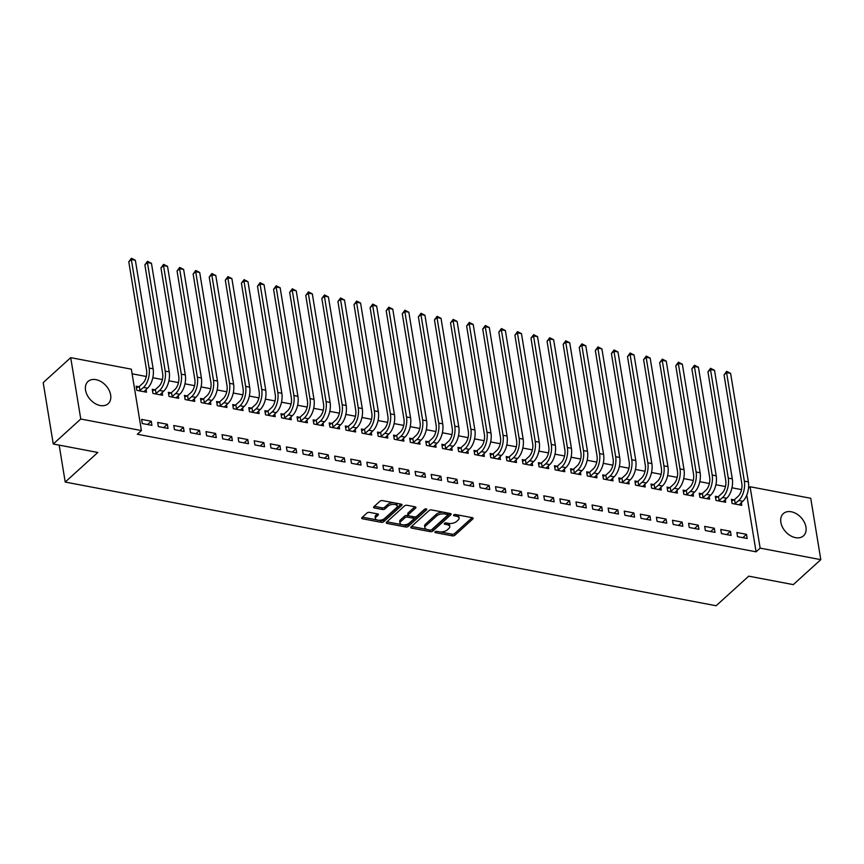 <?xml version="1.0" encoding="UTF-8"?>
<svg xmlns="http://www.w3.org/2000/svg" width="864" height="864" viewBox="0 0 864 864"><rect width="100%" height="100%" fill="white"/><g stroke="black" fill="none" stroke-linecap="round" stroke-linejoin="round"><path stroke-width="1.3" d="M435.121 531.803A1.318 0.648 170.7 0 0 434.927 532.235A1.318 0.648 170.7 0 0 435.532 532.656L452.304 535.842A1.89 0.918 170.7 0 0 454.885 535.237L472.889 518.897A1.89 0.918 170.7 0 0 473.17 518.292A1.89 0.918 170.7 0 0 472.306 517.687L455.533 514.501A1.318 0.648 170.7 0 0 453.73 514.922A1.318 0.648 170.7 0 0 453.524 515.344A1.318 0.648 170.7 0 0 454.129 515.765L456.3 516.175A6.037 2.938 170.7 0 1 459.065 518.108A6.037 2.938 170.7 0 1 458.158 520.042L456.656 521.402A6.037 2.938 170.7 0 1 448.405 523.357L446.234 522.936A1.318 0.648 170.7 0 0 444.42 523.368A1.318 0.648 170.7 0 0 444.226 523.789A1.318 0.648 170.7 0 0 444.83 524.21L447.001 524.621A6.037 2.938 170.7 0 1 449.766 526.554A6.037 2.938 170.7 0 1 448.859 528.487L447.358 529.848A6.037 2.938 170.7 0 1 439.106 531.792L436.925 531.382A1.318 0.648 170.7 0 0 435.121 531.803M95.98 379.652A15.001 10.487 -132.2 0 1 109.004 390.085A15.001 10.487 -132.2 0 1 108.184 403.693A15.001 10.487 -132.2 0 1 100.213 405.529A15.001 10.487 -132.2 0 1 87.188 395.096A15.001 10.487 -132.2 0 1 88.009 381.478A15.001 10.487 -132.2 0 1 95.98 379.652M791.294 511.78A15.001 10.487 -132.2 0 1 804.319 522.212A15.001 10.487 -132.2 0 1 803.498 535.831A15.001 10.487 -132.2 0 1 795.528 537.656A15.001 10.487 -132.2 0 1 782.503 527.224A15.001 10.487 -132.2 0 1 783.324 513.616A15.001 10.487 -132.2 0 1 791.294 511.78M369.587 512.384A1.89 0.918 170.7 0 0 367.006 512.989L361.951 517.579A1.89 0.918 170.7 0 0 361.67 518.184A1.89 0.918 170.7 0 0 362.534 518.778L381.164 522.32A1.89 0.918 170.7 0 0 383.746 521.716L401.749 505.375A1.89 0.918 170.7 0 0 402.03 504.77A1.89 0.918 170.7 0 0 401.166 504.166L382.536 500.623A1.89 0.918 170.7 0 0 379.955 501.228L373.853 506.768A1.89 0.918 170.7 0 0 373.572 507.373A1.89 0.918 170.7 0 0 374.436 507.978L382.406 509.49A1.89 0.918 170.7 0 0 384.988 508.885L388.012 506.142A5.054 2.452 170.7 0 1 393.444 504.382A5.054 2.452 170.7 0 1 397.224 506.131A5.054 2.452 170.7 0 1 396.468 507.74L384.61 518.508A5.054 2.452 170.7 0 1 379.188 520.258A5.054 2.452 170.7 0 1 375.408 518.519A5.054 2.452 170.7 0 1 376.164 516.899L378.14 515.106A1.89 0.918 170.7 0 0 378.421 514.501A1.89 0.918 170.7 0 0 377.557 513.896L369.587 512.384M141.415 430.553L80.762 419.018L70.708 357.653L131.36 369.176L141.415 430.553L137.333 434.246L756.076 551.826L760.147 548.132L750.103 486.756L810.745 498.28L820.8 559.656L760.147 548.132M820.8 559.656L793.292 584.626L748.732 576.158L716.126 605.75L65.21 482.058L97.816 452.466L53.255 443.999L80.762 419.018M411.07 526.91A1.89 0.918 170.7 0 0 410.778 527.515A1.89 0.918 170.7 0 0 411.642 528.12L430.283 531.652A1.89 0.918 170.7 0 0 432.853 531.047L450.857 514.706A1.89 0.918 170.7 0 0 451.148 514.102A1.89 0.918 170.7 0 0 450.284 513.497L431.644 509.954A1.89 0.918 170.7 0 0 429.073 510.57L411.07 526.91M405.724 526.986L387.094 523.444A1.89 0.918 170.7 0 1 386.23 522.85A1.89 0.918 170.7 0 1 386.51 522.245L404.514 505.904A1.89 0.918 170.7 0 1 407.095 505.289L415.066 506.812A1.89 0.918 170.7 0 1 415.93 507.406A1.89 0.918 170.7 0 1 415.649 508.01L408.348 514.642A1.89 0.918 170.7 0 0 408.056 515.246A1.89 0.918 170.7 0 0 408.92 515.851L414.212 516.856A1.89 0.918 170.7 0 0 416.794 516.251L424.397 509.35A1.318 0.648 170.7 0 1 425.812 508.885A1.318 0.648 170.7 0 1 426.805 509.35A1.318 0.648 170.7 0 1 426.6 509.771L408.305 526.381A1.89 0.918 170.7 0 1 405.724 526.986L405.454 525.334L402.764 524.815M59.162 445.122L65.21 482.058M168.026 428.425L167.346 424.278L157.691 422.453L158.371 426.6L168.026 428.425M154.872 389.772L152.258 389.275L152.939 393.422L162.594 395.258L162.151 392.569M200.2 434.549L199.519 430.402L189.864 428.566L190.544 432.713L200.2 434.549M187.045 395.885L184.432 395.388L185.112 399.535L194.767 401.371L194.324 398.682M232.373 440.662L231.692 436.514L222.048 434.678L222.718 438.826L232.373 440.662M219.218 401.998L216.616 401.501L217.285 405.648L226.94 407.484L226.498 404.795M264.546 446.774L263.876 442.627L254.221 440.791L254.902 444.938L264.546 446.774M251.402 408.11L248.789 407.614L249.469 411.761L259.114 413.597L258.682 410.908M296.73 452.887L296.05 448.74L286.394 446.904L287.075 451.051L296.73 452.887M283.576 414.234L280.962 413.737L281.642 417.884L291.298 419.71L290.855 417.02M328.903 459L328.223 454.853L318.568 453.017L319.248 457.164L328.903 459M315.749 420.347L313.135 419.85L313.816 423.997L323.471 425.833L323.028 423.133M361.076 465.113L360.396 460.966L350.752 459.14L351.421 463.277L361.076 465.113M347.922 426.46L345.319 425.963L345.989 430.11L355.644 431.946L355.201 429.257M393.25 471.226L392.58 467.078L382.925 465.253L383.605 469.4L393.25 471.226M380.106 432.572L377.492 432.076L378.173 436.223L387.817 438.059L387.385 435.37M425.434 477.349L424.753 473.202L415.098 471.366L415.778 475.513L425.434 477.349M412.279 438.685L409.666 438.188L410.346 442.336L420.001 444.172L419.558 441.482M457.607 483.462L456.926 479.315L447.271 477.479L447.952 481.626L457.607 483.462M444.452 444.798L441.839 444.301L442.519 448.448L452.174 450.284L451.732 447.595M489.78 489.575L489.1 485.428L479.444 483.592L480.125 487.739L489.78 489.575M476.626 450.911L474.012 450.425L474.692 454.561L484.348 456.397L483.905 453.708M521.953 495.688L521.273 491.54L511.628 489.704L512.309 493.852L521.953 495.688M508.799 457.034L506.196 456.538L506.876 460.685L516.521 462.51L516.089 459.821M554.137 501.8L553.457 497.653L543.802 495.817L544.482 499.964L554.137 501.8M540.983 463.147L538.369 462.65L539.05 466.798L548.705 468.634L548.262 465.934M586.31 507.913L585.63 503.766L575.975 501.941L576.655 506.077L586.31 507.913M573.156 469.26L570.542 468.763L571.223 472.91L580.878 474.746L580.435 472.057M618.484 514.026L617.803 509.89L608.148 508.054L608.828 512.201L618.484 514.026M605.329 475.373L602.716 474.876L603.396 479.023L613.051 480.859L612.608 478.17M650.657 520.15L649.976 516.002L640.332 514.166L641.002 518.314L650.657 520.15M637.502 481.486L634.9 480.989L635.569 485.136L645.224 486.972L644.782 484.283M682.83 526.262L682.16 522.115L672.505 520.279L673.186 524.426L682.83 526.262M669.686 487.598L667.073 487.102L667.753 491.249L677.398 493.085L676.966 490.396M715.014 532.375L714.334 528.228L704.678 526.392L705.359 530.539L715.014 532.375M701.86 493.711L699.246 493.225L699.926 497.362L709.582 499.198L709.139 496.508M747.187 538.488L746.507 534.341L736.852 532.505L737.532 536.652L747.187 538.488M734.033 499.835L731.419 499.338L732.1 503.485L741.755 505.31L741.312 502.621M756.076 551.826L746.788 495.094M741.56 489.607L731.97 487.793M725.468 486.551L715.889 484.736M709.387 483.494L699.797 481.669M693.295 480.438L683.716 478.613M677.203 477.382L667.624 475.556M661.122 474.325L651.532 472.5M645.03 471.269L635.45 469.444M628.938 468.212L619.358 466.387M612.857 465.156L603.266 463.331M596.765 462.1L587.185 460.274M580.684 459.043L571.093 457.218M564.592 455.976L555.012 454.162M548.5 452.92L538.92 451.105M532.418 449.863L522.828 448.049M516.326 446.807L506.747 444.992M500.245 443.75L490.655 441.925M484.153 440.694L474.574 438.869M468.061 437.638L458.482 435.812M451.98 434.581L442.39 432.756M435.888 431.525L426.308 429.7M419.796 428.468L410.216 426.643M403.715 425.412L394.124 423.587M387.623 422.356L378.043 420.53M371.542 419.299L361.951 417.474M355.45 416.232L345.87 414.418M339.358 413.176L329.778 411.361M323.276 410.119L313.686 408.305M307.184 407.063L297.605 405.248M291.103 404.006L281.513 402.192M275.011 400.95L265.432 399.125M258.919 397.894L249.34 396.068M242.838 394.837L233.248 393.012M226.746 391.781L217.166 389.956M210.654 388.724L201.074 386.899M194.573 385.668L184.982 383.843M178.481 382.612L168.901 380.786M162.4 379.555L152.809 377.73M146.308 376.499L132.116 373.799M717.941 496.778L715.338 496.282L716.018 500.429L725.663 502.254L725.231 499.565M731.095 535.432L730.415 531.284L720.77 529.448L721.451 533.596L731.095 535.432M685.768 490.655L683.154 490.158L683.834 494.305L693.49 496.141L693.047 493.452M698.922 529.319L698.242 525.172L688.586 523.336L689.267 527.483L698.922 529.319M653.594 484.542L650.981 484.045L651.661 488.192L661.316 490.028L660.874 487.339M666.749 523.206L666.068 519.059L656.413 517.223L657.094 521.37L666.749 523.206M621.421 478.429L618.808 477.932L619.488 482.08L629.143 483.916L628.7 481.226M634.576 517.093L633.895 512.946L624.24 511.11L624.92 515.257L634.576 517.093M589.248 472.316L586.634 471.82L587.315 475.967L596.959 477.803L596.527 475.114M602.392 510.97L601.722 506.822L592.067 504.997L592.747 509.144L602.392 510.97M557.064 466.204L554.461 465.707L555.131 469.854L564.786 471.69L564.343 469.001M570.218 504.857L569.538 500.71L559.894 498.874L560.563 503.021L570.218 504.857M524.891 460.091L522.277 459.594L522.958 463.741L532.613 465.577L532.17 462.877M538.045 498.744L537.365 494.597L527.71 492.761L528.39 496.908L538.045 498.744M492.718 453.978L490.104 453.481L490.784 457.628L500.44 459.454L499.997 456.764M505.872 492.631L505.192 488.484L495.536 486.648L496.217 490.795L505.872 492.631M460.544 447.854L457.931 447.358L458.611 451.505L468.256 453.341L467.824 450.652M473.688 486.518L473.018 482.371L463.363 480.535L464.044 484.682L473.688 486.518M428.36 441.742L425.758 441.245L426.427 445.392L436.082 447.228L435.64 444.539M441.515 480.406L440.834 476.258L431.19 474.422L431.86 478.57L441.515 480.406M396.187 435.629L393.574 435.132L394.254 439.279L403.909 441.115L403.466 438.426M409.342 474.293L408.661 470.146L399.006 468.31L399.686 472.457L409.342 474.293M364.014 429.516L361.4 429.019L362.081 433.166L371.736 435.002L371.293 432.313M377.168 468.169L376.488 464.022L366.833 462.197L367.513 466.344L377.168 468.169M331.841 423.403L329.227 422.906L329.908 427.054L339.563 428.89L339.12 426.19M344.995 462.056L344.315 457.909L334.66 456.073L335.34 460.22L344.995 462.056M299.657 417.29L297.054 416.794L297.734 420.941L307.379 422.766L306.947 420.077M312.811 455.944L312.131 451.796L302.486 449.96L303.167 454.108L312.811 455.944M267.484 411.178L264.87 410.681L265.55 414.828L275.206 416.653L274.763 413.964M280.638 449.831L279.958 445.684L270.302 443.848L270.983 447.995L280.638 449.831M235.31 405.054L232.697 404.557L233.377 408.704L243.032 410.54L242.59 407.851M248.465 443.718L247.784 439.571L238.129 437.735L238.81 441.882L248.465 443.718M203.137 398.941L200.524 398.444L201.204 402.592L210.859 404.428L210.416 401.738M216.292 437.605L215.611 433.458L205.956 431.622L206.636 435.769L216.292 437.605M170.964 392.828L168.35 392.332L169.031 396.479L178.675 398.315L178.243 395.626M184.108 431.482L183.438 427.345L173.783 425.509L174.463 429.656L184.108 431.482M138.78 386.716L136.177 386.219L136.847 390.366L146.502 392.202L146.059 389.513M151.934 425.369L151.254 421.222L141.61 419.396L142.279 423.533L151.934 425.369M53.255 443.999L43.2 382.622L70.708 357.653M748.483 488.225L750.103 486.756M746.507 534.341L742.846 537.667M730.415 531.284L726.764 534.611M714.334 528.228L710.672 531.554M698.242 525.172L694.58 528.498M682.16 522.115L678.499 525.431M666.068 519.059L662.407 522.374M649.976 516.002L646.326 519.318M633.895 512.946L630.234 516.262M617.803 509.89L614.142 513.205M601.722 506.822L598.061 510.149M585.63 503.766L581.969 507.092M569.538 500.71L565.877 504.036M553.457 497.653L549.796 500.98M537.365 494.597L533.704 497.923M521.273 491.54L517.622 494.867M505.192 488.484L501.53 491.81M489.1 485.428L485.438 488.754M473.018 482.371L469.357 485.687M456.926 479.315L453.265 482.63M440.834 476.258L437.184 479.574M424.753 473.202L421.092 476.518M408.661 470.146L405 473.461M392.58 467.078L388.919 470.405M376.488 464.022L372.827 467.348M360.396 460.966L356.735 464.292M344.315 457.909L340.654 461.236M328.223 454.853L324.562 458.179M312.131 451.796L308.48 455.123M296.05 448.74L292.388 452.066M279.958 445.684L276.296 449.01M263.876 442.627L260.215 445.954M247.784 439.571L244.123 442.886M231.692 436.514L228.042 439.83M215.611 433.458L211.95 436.774M199.519 430.402L195.858 433.717M183.438 427.345L179.777 430.661M167.346 424.278L163.685 427.604M151.254 421.222L147.593 424.548M449.766 526.554L449.496 524.891A6.037 2.938 170.7 0 0 447.671 523.217M459.065 518.108L458.795 516.445A6.037 2.938 170.7 0 0 456.97 514.771M440.165 531.932L452.034 534.179A1.89 0.918 170.7 0 0 454.615 533.574L472.154 517.655M430.866 530.032A1.89 0.918 170.7 0 0 432.583 529.394L450.122 513.464M411.534 526.489L426.708 529.373M429.937 530.053A1.318 0.648 170.7 0 0 431.752 529.632L447.552 515.29A1.318 0.648 170.7 0 0 447.746 514.858A1.318 0.648 170.7 0 0 447.142 514.436L444.852 514.004A6.037 2.938 170.7 0 0 436.601 515.948L425.801 525.755A6.037 2.938 170.7 0 0 424.894 527.688A6.037 2.938 170.7 0 0 427.648 529.621L429.937 530.053M447.282 513.626A1.318 0.648 170.7 0 0 447.476 513.205A1.318 0.648 170.7 0 0 447.271 512.924M443.513 512.212A6.037 2.938 170.7 0 0 436.331 514.296L436.601 515.948M424.894 527.688L424.624 526.036A6.037 2.938 170.7 0 1 425.531 524.092L436.331 514.296M401.9 524.653L386.975 521.824M414.914 506.779L408.078 512.978A1.89 0.918 170.7 0 0 407.786 513.583L408.056 515.246M425.444 508.918L408.035 524.718L408.305 526.381M400.766 521.521A5.054 2.452 170.7 0 0 400.01 523.141A5.054 2.452 170.7 0 0 403.79 524.88A5.054 2.452 170.7 0 0 409.212 523.12L413.392 519.34A1.89 0.918 170.7 0 0 413.672 518.724A1.89 0.918 170.7 0 0 412.808 518.13L407.527 517.126A1.89 0.918 170.7 0 0 404.946 517.73L400.766 521.521L400.496 519.858A5.054 2.452 170.7 0 0 399.74 521.478L400.01 523.141M413.672 518.724L413.402 517.072A1.89 0.918 170.7 0 0 413.035 516.629M400.496 519.858L404.676 516.067A1.89 0.918 170.7 0 1 407.257 515.462L408.434 515.689M405.454 525.334A1.89 0.918 170.7 0 0 408.035 524.718M375.408 518.519L375.127 516.856A5.054 2.452 170.7 0 1 375.894 515.236L377.406 513.864M397.224 506.131L396.954 504.468A5.054 2.452 170.7 0 0 395.496 503.086M393.66 502.74A5.054 2.452 170.7 0 0 387.742 504.479L388.012 506.142M374.317 506.347L382.136 507.838A1.89 0.918 170.7 0 0 384.718 507.233L387.742 504.479M378.691 520.247L380.894 520.668A1.89 0.918 170.7 0 0 383.476 520.052L401.015 504.133M362.416 517.158L376.855 519.901M731.689 500.958L734.562 499.576L738.083 496.379A9.623 5.044 -79.2 0 0 741.82 483.462L724.043 374.911L726.678 371.358L730.609 373.356L748.386 481.918A14.429 7.571 100.8 0 1 742.781 501.293L739.141 504.824M730.609 373.356L726.581 372.589L744.358 481.151A14.429 7.571 100.8 0 1 738.763 500.526L734.713 503.982M726.678 371.358L726.581 372.589L724.043 374.911M734.562 499.576L735.232 503.723M715.597 497.902L718.47 496.519L721.991 493.322A9.623 5.044 -79.2 0 0 725.728 480.406L707.951 371.844L710.586 368.302L714.517 370.3L732.294 478.861A14.429 7.571 100.8 0 1 726.689 498.236L723.06 501.757M714.517 370.3L710.5 369.533L728.276 478.094A14.429 7.571 100.8 0 1 722.671 497.47L718.621 500.926M710.586 368.302L710.5 369.533L707.951 371.844M718.47 496.519L719.15 500.666M699.516 494.845L702.378 493.463L705.899 490.266A9.623 5.044 -79.2 0 0 709.636 477.349L691.859 368.788L694.494 365.245L698.436 367.243L716.213 475.805A14.429 7.571 100.8 0 1 710.608 495.18L706.968 498.701M698.436 367.243L694.408 366.476L712.184 475.038A14.429 7.571 100.8 0 1 706.579 494.413L702.54 497.858M694.494 365.245L694.408 366.476L691.859 368.788M702.378 493.463L703.058 497.61M683.424 491.789L686.297 490.406L689.818 487.21A9.623 5.044 -79.2 0 0 693.554 474.293L675.778 365.731L678.413 362.189L682.344 364.187L700.121 472.748A14.429 7.571 100.8 0 1 694.516 492.124L690.876 495.644M682.344 364.187L678.326 363.42L696.103 471.982A14.429 7.571 100.8 0 1 690.498 491.357L686.448 494.802M678.413 362.189L678.326 363.42L675.778 365.731M686.297 490.406L686.977 494.554M667.332 488.732L670.205 487.35L673.726 484.153A9.623 5.044 -79.2 0 0 677.462 471.236L659.686 362.675L662.321 359.132L666.252 361.13L684.029 469.692A14.429 7.571 100.8 0 1 678.424 489.067L674.795 492.588M666.252 361.13L662.234 360.364L680.011 468.925A14.429 7.571 100.8 0 1 674.406 488.3L670.356 491.746M662.321 359.132L662.234 360.364L659.686 362.675M670.205 487.35L670.885 491.497M651.251 485.676L654.124 484.294L657.644 481.097A9.623 5.044 -79.2 0 0 661.381 468.18L643.594 359.618L646.24 356.076L650.171 358.074L667.948 466.636A14.429 7.571 100.8 0 1 662.342 486.011L658.703 489.532M650.171 358.074L646.142 357.307L663.919 465.869A14.429 7.571 100.8 0 1 658.314 485.244L654.275 488.689M646.24 356.076L646.142 357.307L643.594 359.618M654.124 484.294L654.793 488.441M635.159 482.609L638.032 481.237L641.552 478.04A9.623 5.044 -79.2 0 0 645.289 465.124L627.512 356.562L630.148 353.02L634.079 355.018L651.856 463.579A14.429 7.571 100.8 0 1 646.25 482.954L642.611 486.475M634.079 355.018L630.061 354.251L647.838 462.812A14.429 7.571 100.8 0 1 642.233 482.188L638.183 485.633M630.148 353.02L630.061 354.251L627.512 356.562M638.032 481.237L638.712 485.384M619.078 479.552L621.94 478.181L625.46 474.984A9.623 5.044 -79.2 0 0 629.197 462.067L611.42 353.506L614.056 349.963L617.987 351.961L635.774 460.512A14.429 7.571 100.8 0 1 630.169 479.898L626.53 483.419M617.987 351.961L613.969 351.194L631.746 459.756A14.429 7.571 100.8 0 1 626.141 479.131L622.102 482.576M614.056 349.963L613.969 351.194L611.42 353.506M621.94 478.181L622.62 482.328M602.986 476.496L605.858 475.124L609.379 471.928A9.623 5.044 -79.2 0 0 613.116 459.011L595.339 350.449L597.974 346.907L601.906 348.905L619.682 457.456A14.429 7.571 100.8 0 1 614.077 476.831L610.438 480.362M601.906 348.905L597.877 348.138L615.665 456.7A14.429 7.571 100.8 0 1 610.06 476.075L606.01 479.52M597.974 346.907L597.877 348.138L595.339 350.449M605.858 475.124L606.539 479.272M586.894 473.44L589.766 472.068L593.287 468.871A9.623 5.044 -79.2 0 0 597.024 455.954L579.247 347.393L581.882 343.85L585.814 345.848L603.59 454.399A14.429 7.571 100.8 0 1 597.985 473.774L594.356 477.306M585.814 345.848L581.796 345.082L599.573 453.643A14.429 7.571 100.8 0 1 593.968 473.018L589.918 476.464M581.882 343.85L581.796 345.082L579.247 347.393M589.766 472.068L590.447 476.215M570.812 470.383L573.674 469.012L577.195 465.815A9.623 5.044 -79.2 0 0 580.932 452.898L563.155 344.336L565.801 340.794L569.732 342.781L587.509 451.343A14.429 7.571 100.8 0 1 581.904 470.718L578.264 474.25M569.732 342.781L565.704 342.025L583.481 450.576A14.429 7.571 100.8 0 1 577.876 469.962L573.836 473.407M565.801 340.794L565.704 342.025L563.155 344.336M573.674 469.012L574.355 473.159M554.72 467.327L557.593 465.955L561.114 462.758A9.623 5.044 -79.2 0 0 564.851 449.831L547.074 341.28L549.709 337.727L553.64 339.725L571.417 448.286A14.429 7.571 100.8 0 1 565.812 467.662L562.172 471.193M553.64 339.725L549.623 338.969L567.4 447.52A14.429 7.571 100.8 0 1 561.794 466.906L557.744 470.351M549.709 337.727L549.623 338.969L547.074 341.28M557.593 465.955L558.274 470.092M538.639 464.27L541.501 462.888L545.022 459.691A9.623 5.044 -79.2 0 0 548.759 446.774L530.982 338.224L533.617 334.67L537.548 336.668L555.325 445.23A14.429 7.571 100.8 0 1 549.731 464.605L546.091 468.137M537.548 336.668L533.531 335.912L551.308 444.463A14.429 7.571 100.8 0 1 545.702 463.838L541.663 467.294M533.617 334.67L533.531 335.912L530.982 338.224M541.501 462.888L542.182 467.035M522.547 461.214L525.42 459.832L528.941 456.635A9.623 5.044 -79.2 0 0 532.678 443.718L514.901 335.167L517.536 331.614L521.467 333.612L539.244 442.174A14.429 7.571 100.8 0 1 533.639 461.549L529.999 465.08M521.467 333.612L517.439 332.845L535.216 441.407A14.429 7.571 100.8 0 1 529.621 460.782L525.571 464.238M517.536 331.614L517.439 332.845L514.901 335.167M525.42 459.832L526.09 463.979M506.455 458.158L509.328 456.775L512.849 453.578A9.623 5.044 -79.2 0 0 516.586 440.662L498.809 332.111L501.444 328.558L505.375 330.556L523.152 439.117A14.429 7.571 100.8 0 1 517.547 458.492L513.918 462.024M505.375 330.556L501.358 329.789L519.134 438.35A14.429 7.571 100.8 0 1 513.529 457.726L509.479 461.182M501.444 328.558L501.358 329.789L498.809 332.111M509.328 456.775L510.008 460.922M490.374 455.101L493.236 453.719L496.757 450.522A9.623 5.044 -79.2 0 0 500.494 437.605L482.717 329.044L485.352 325.501L489.294 327.499L507.071 436.061A14.429 7.571 100.8 0 1 501.466 455.436L497.826 458.957M489.294 327.499L485.266 326.732L503.042 435.294A14.429 7.571 100.8 0 1 497.437 454.669L493.398 458.114M485.352 325.501L485.266 326.732L482.717 329.044M493.236 453.719L493.916 457.866M474.282 452.045L477.155 450.662L480.676 447.466A9.623 5.044 -79.2 0 0 484.412 434.549L466.636 325.987L469.271 322.445L473.202 324.443L490.979 433.004A14.429 7.571 100.8 0 1 485.374 452.38L481.734 455.9M473.202 324.443L469.184 323.676L486.961 432.238A14.429 7.571 100.8 0 1 481.356 451.613L477.306 455.058M469.271 322.445L469.184 323.676L466.636 325.987M477.155 450.662L477.835 454.81M458.19 448.988L461.063 447.606L464.584 444.409A9.623 5.044 -79.2 0 0 468.32 431.492L450.544 322.931L453.179 319.388L457.11 321.386L474.887 429.948A14.429 7.571 100.8 0 1 469.282 449.323L465.653 452.844M457.11 321.386L453.092 320.62L470.869 429.181A14.429 7.571 100.8 0 1 465.264 448.556L461.214 452.002M453.179 319.388L453.092 320.62L450.544 322.931M461.063 447.606L461.743 451.753M442.109 445.932L444.982 444.55L448.502 441.353A9.623 5.044 -79.2 0 0 452.239 428.436L434.452 319.874L437.098 316.332L441.029 318.33L458.806 426.892A14.429 7.571 100.8 0 1 453.2 446.267L449.561 449.788M441.029 318.33L437 317.563L454.777 426.125A14.429 7.571 100.8 0 1 449.172 445.5L445.133 448.945M437.098 316.332L437 317.563L434.452 319.874M444.982 444.55L445.651 448.697M426.017 442.876L428.89 441.493L432.41 438.296A9.623 5.044 -79.2 0 0 436.147 425.38L418.37 316.818L421.006 313.276L424.937 315.274L442.714 423.835A14.429 7.571 100.8 0 1 437.108 443.21L433.469 446.731M424.937 315.274L420.919 314.507L438.696 423.068A14.429 7.571 100.8 0 1 433.091 442.444L429.041 445.889M421.006 313.276L420.919 314.507L418.37 316.818M428.89 441.493L429.57 445.64M409.936 439.808L412.798 438.437L416.318 435.24A9.623 5.044 -79.2 0 0 420.055 422.323L402.278 313.762L404.914 310.219L408.845 312.217L426.632 420.768A14.429 7.571 100.8 0 1 421.027 440.154L417.388 443.675M408.845 312.217L404.827 311.45L422.604 420.012A14.429 7.571 100.8 0 1 416.999 439.387L412.96 442.832M404.914 310.219L404.827 311.45L402.278 313.762M412.798 438.437L413.478 442.584M393.844 436.752L396.716 435.38L400.237 432.184A9.623 5.044 -79.2 0 0 403.974 419.267L386.197 310.705L388.832 307.163L392.764 309.161L410.54 417.712A14.429 7.571 100.8 0 1 404.935 437.098L401.296 440.618M392.764 309.161L388.735 308.394L406.523 416.956A14.429 7.571 100.8 0 1 400.918 436.331L396.868 439.776M388.832 307.163L388.735 308.394L386.197 310.705M396.716 435.38L397.397 439.528M377.752 433.696L380.624 432.324L384.145 429.127A9.623 5.044 -79.2 0 0 387.882 416.21L370.105 307.649L372.74 304.106L376.672 306.104L394.448 414.655A14.429 7.571 100.8 0 1 388.843 434.03L385.214 437.562M376.672 306.104L372.654 305.338L390.431 413.899A14.429 7.571 100.8 0 1 384.826 433.274L380.776 436.72M372.74 304.106L372.654 305.338L370.105 307.649M380.624 432.324L381.305 436.471M361.67 430.639L364.532 429.268L368.053 426.071A9.623 5.044 -79.2 0 0 371.79 413.154L354.013 304.592L356.659 301.05L360.59 303.048L378.367 411.599A14.429 7.571 100.8 0 1 372.762 430.974L369.122 434.506M360.59 303.048L356.562 302.281L374.339 410.832A14.429 7.571 100.8 0 1 368.734 430.218L364.694 433.663M356.659 301.05L356.562 302.281L354.013 304.592M364.532 429.268L365.213 433.415M345.578 427.583L348.451 426.211L351.972 423.014A9.623 5.044 -79.2 0 0 355.709 410.098L337.932 301.536L340.567 297.983L344.498 299.981L362.275 408.542A14.429 7.571 100.8 0 1 356.67 427.918L353.03 431.449M344.498 299.981L340.481 299.225L358.258 407.776A14.429 7.571 100.8 0 1 352.652 427.162L348.602 430.607M340.567 297.983L340.481 299.225L337.932 301.536M348.451 426.211L349.132 430.358M329.497 424.526L332.359 423.155L335.88 419.958A9.623 5.044 -79.2 0 0 339.617 407.03L321.84 298.48L324.475 294.926L328.406 296.924L346.183 405.486A14.429 7.571 100.8 0 1 340.589 424.861L336.949 428.393M328.406 296.924L324.389 296.168L342.166 404.719A14.429 7.571 100.8 0 1 336.56 424.094L332.521 427.55M324.475 294.926L324.389 296.168L321.84 298.48M332.359 423.155L333.04 427.291M313.405 421.47L316.278 420.088L319.799 416.891A9.623 5.044 -79.2 0 0 323.536 403.974L305.759 295.423L308.394 291.87L312.325 293.868L330.102 402.43A14.429 7.571 100.8 0 1 324.497 421.805L320.857 425.336M312.325 293.868L308.297 293.112L326.074 401.663A14.429 7.571 100.8 0 1 320.479 421.038L316.429 424.494M308.394 291.87L308.297 293.112L305.759 295.423M316.278 420.088L316.948 424.235M297.313 418.414L300.186 417.031L303.707 413.834A9.623 5.044 -79.2 0 0 307.444 400.918L289.667 292.367L292.302 288.814L296.233 290.812L314.01 399.373A14.429 7.571 100.8 0 1 308.405 418.748L304.776 422.28M296.233 290.812L292.216 290.045L309.992 398.606A14.429 7.571 100.8 0 1 304.387 417.982L300.337 421.438M292.302 288.814L292.216 290.045L289.667 292.367M300.186 417.031L300.866 421.178M281.232 415.357L284.094 413.975L287.615 410.778A9.623 5.044 -79.2 0 0 291.352 397.861L273.575 289.3L276.21 285.757L280.152 287.755L297.929 396.317A14.429 7.571 100.8 0 1 292.324 415.692L288.684 419.213M280.152 287.755L276.124 286.988L293.9 395.55A14.429 7.571 100.8 0 1 288.295 414.925L284.256 418.381M276.21 285.757L276.124 286.988L273.575 289.3M284.094 413.975L284.774 418.122M265.14 412.301L268.013 410.918L271.534 407.722A9.623 5.044 -79.2 0 0 275.27 394.805L257.494 286.243L260.129 282.701L264.06 284.699L281.837 393.26A14.429 7.571 100.8 0 1 276.232 412.636L272.592 416.156M264.06 284.699L260.042 283.932L277.819 392.494A14.429 7.571 100.8 0 1 272.214 411.869L268.164 415.314M260.129 282.701L260.042 283.932L257.494 286.243M268.013 410.918L268.693 415.066M249.048 409.244L251.921 407.862L255.442 404.665A9.623 5.044 -79.2 0 0 259.178 391.748L241.402 283.187L244.037 279.644L247.968 281.642L265.745 390.204A14.429 7.571 100.8 0 1 260.14 409.579L256.511 413.1M247.968 281.642L243.95 280.876L261.727 389.437A14.429 7.571 100.8 0 1 256.122 408.812L252.072 412.258M244.037 279.644L243.95 280.876L241.402 283.187M251.921 407.862L252.601 412.009M232.967 406.188L235.84 404.806L239.36 401.609A9.623 5.044 -79.2 0 0 243.086 388.692L225.31 280.13L227.956 276.588L231.887 278.586L249.664 387.148A14.429 7.571 100.8 0 1 244.058 406.523L240.419 410.044M231.887 278.586L227.858 277.819L245.635 386.381A14.429 7.571 100.8 0 1 240.03 405.756L235.991 409.201M227.956 276.588L227.858 277.819L225.31 280.13M235.84 404.806L236.509 408.953M216.875 403.132L219.748 401.749L223.268 398.552A9.623 5.044 -79.2 0 0 227.005 385.636L209.228 277.074L211.864 273.532L215.795 275.53L233.572 384.091A14.429 7.571 100.8 0 1 227.966 403.466L224.327 406.987M215.795 275.53L211.777 274.763L229.554 383.324A14.429 7.571 100.8 0 1 223.949 402.7L219.899 406.145M211.864 273.532L211.777 274.763L209.228 277.074M219.748 401.749L220.428 405.896M200.794 400.075L203.656 398.693L207.176 395.496A9.623 5.044 -79.2 0 0 210.913 382.579L193.136 274.018L195.772 270.475L199.703 272.473L217.49 381.035A14.429 7.571 100.8 0 1 211.885 400.41L208.246 403.931M199.703 272.473L195.685 271.706L213.462 380.268A14.429 7.571 100.8 0 1 207.857 399.643L203.818 403.088M195.772 270.475L195.685 271.706L193.136 274.018M203.656 398.693L204.336 402.84M184.702 397.008L187.574 395.636L191.095 392.44A9.623 5.044 -79.2 0 0 194.832 379.523L177.055 270.961L179.69 267.419L183.622 269.417L201.398 377.968A14.429 7.571 100.8 0 1 195.793 397.354L192.154 400.874M183.622 269.417L179.593 268.65L197.381 377.212A14.429 7.571 100.8 0 1 191.776 396.587L187.726 400.032M179.69 267.419L179.593 268.65L177.055 270.961M187.574 395.636L188.255 399.784M168.61 393.952L171.482 392.58L175.003 389.383A9.623 5.044 -79.2 0 0 178.74 376.466L160.963 267.905L163.598 264.362L167.53 266.36L185.306 374.911A14.429 7.571 100.8 0 1 179.701 394.297L176.072 397.818M167.53 266.36L163.512 265.594L181.289 374.155A14.429 7.571 100.8 0 1 175.684 393.53L171.634 396.976M163.598 264.362L163.512 265.594L160.963 267.905M171.482 392.58L172.163 396.727M152.528 390.895L155.39 389.524L158.911 386.327A9.623 5.044 -79.2 0 0 162.648 373.41L144.871 264.848L147.517 261.306L151.448 263.304L169.225 371.855A14.429 7.571 100.8 0 1 163.62 391.23L159.98 394.762M151.448 263.304L147.42 262.537L165.197 371.099A14.429 7.571 100.8 0 1 159.592 390.474L155.552 393.919M147.517 261.306L147.42 262.537L144.871 264.848M155.39 389.524L156.071 393.671M136.436 387.839L139.309 386.467L142.83 383.27A9.623 5.044 -79.2 0 0 146.567 370.354L128.79 261.792L131.425 258.25L135.356 260.237L153.133 368.798A14.429 7.571 100.8 0 1 147.528 388.174L143.888 391.705M135.356 260.237L131.339 259.481L149.116 368.032A14.429 7.571 100.8 0 1 143.51 387.418L139.46 390.863M131.425 258.25L131.339 259.481L128.79 261.792M139.309 386.467L139.99 390.614M435.359 531.641L435.532 532.656M453.967 514.75L454.129 515.765M444.668 523.195L444.83 524.21M446.742 523.033L447.001 524.621M456.041 514.598L456.3 516.175M472.705 517.806L472.889 518.897M454.615 533.574L454.885 535.237M452.034 534.179L452.304 535.842M450.684 513.616L450.857 514.706M432.583 529.394L432.853 531.047M430.024 530.064L430.283 531.652M411.394 526.608L411.642 528.12M446.882 512.849L447.142 514.436M444.593 512.417L444.852 514.004M425.531 524.092L425.801 525.755M386.845 521.942L387.094 523.444M415.465 506.93L415.649 508.01M408.078 512.978L408.348 514.642M426.481 509.004L426.6 509.771M412.549 516.542L412.808 518.13M407.257 515.462L407.527 517.126M404.676 516.067L404.946 517.73M377.957 514.015L378.14 515.106M375.894 515.236L376.164 516.899M384.718 507.233L384.988 508.885M382.136 507.838L382.406 509.49M374.188 506.466L374.436 507.978M401.566 504.284L401.749 505.375M383.476 520.052L383.746 521.716M380.894 520.668L381.164 522.32M362.286 517.277L362.534 518.778M742.781 501.293L738.763 500.526M748.386 481.918L744.358 481.151M726.689 498.236L722.671 497.47M732.294 478.861L728.276 478.094M710.608 495.18L706.579 494.413M716.213 475.805L712.184 475.038M694.516 492.124L690.498 491.357M700.121 472.748L696.103 471.982M678.424 489.067L674.406 488.3M684.029 469.692L680.011 468.925M662.342 486.011L658.314 485.244M667.948 466.636L663.919 465.869M646.25 482.954L642.233 482.188M651.856 463.579L647.838 462.812M630.169 479.898L626.141 479.131M635.774 460.512L631.746 459.756M614.077 476.831L610.06 476.075M619.682 457.456L615.665 456.7M597.985 473.774L593.968 473.018M603.59 454.399L599.573 453.643M581.904 470.718L577.876 469.962M587.509 451.343L583.481 450.576M565.812 467.662L561.794 466.906M571.417 448.286L567.4 447.52M549.731 464.605L545.702 463.838M555.325 445.23L551.308 444.463M533.639 461.549L529.621 460.782M539.244 442.174L535.216 441.407M517.547 458.492L513.529 457.726M523.152 439.117L519.134 438.35M501.466 455.436L497.437 454.669M507.071 436.061L503.042 435.294M485.374 452.38L481.356 451.613M490.979 433.004L486.961 432.238M469.282 449.323L465.264 448.556M474.887 429.948L470.869 429.181M453.2 446.267L449.172 445.5M458.806 426.892L454.777 426.125M437.108 443.21L433.091 442.444M442.714 423.835L438.696 423.068M421.027 440.154L416.999 439.387M426.632 420.768L422.604 420.012M404.935 437.098L400.918 436.331M410.54 417.712L406.523 416.956M388.843 434.03L384.826 433.274M394.448 414.655L390.431 413.899M372.762 430.974L368.734 430.218M378.367 411.599L374.339 410.832M356.67 427.918L352.652 427.162M362.275 408.542L358.258 407.776M340.589 424.861L336.56 424.094M346.183 405.486L342.166 404.719M324.497 421.805L320.479 421.038M330.102 402.43L326.074 401.663M308.405 418.748L304.387 417.982M314.01 399.373L309.992 398.606M292.324 415.692L288.295 414.925M297.929 396.317L293.9 395.55M276.232 412.636L272.214 411.869M281.837 393.26L277.819 392.494M260.14 409.579L256.122 408.812M265.745 390.204L261.727 389.437M244.058 406.523L240.03 405.756M249.664 387.148L245.635 386.381M227.966 403.466L223.949 402.7M233.572 384.091L229.554 383.324M211.885 400.41L207.857 399.643M217.49 381.035L213.462 380.268M195.793 397.354L191.776 396.587M201.398 377.968L197.381 377.212M179.701 394.297L175.684 393.53M185.306 374.911L181.289 374.155M163.62 391.23L159.592 390.474M169.225 371.855L165.197 371.099M147.528 388.174L143.51 387.418M153.133 368.798L149.116 368.032M447.476 513.205L447.746 514.858"/></g></svg>
